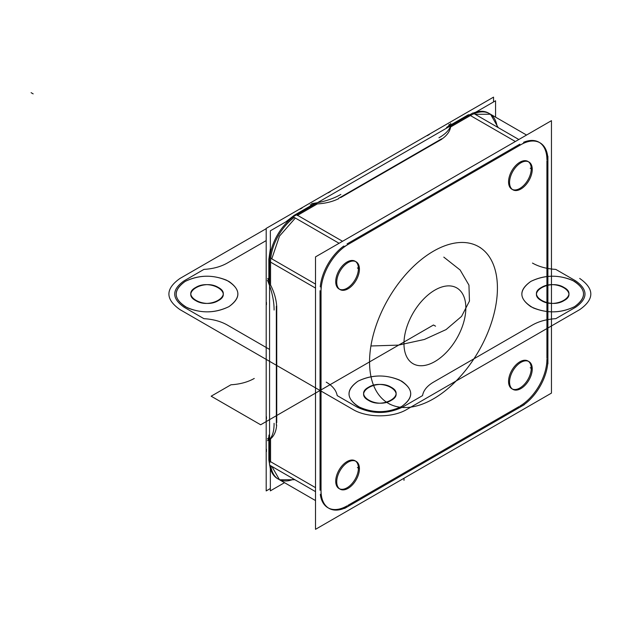 <?xml version="1.0" encoding="UTF-8"?>
<svg xmlns="http://www.w3.org/2000/svg" width="622" height="622" viewBox="0 0 622 622"><rect width="100%" height="100%" fill="white"/><g stroke="black" fill="none" stroke-linecap="round" stroke-linejoin="round"><path stroke-width="0.93" d="M270.352 488.527L266.185 490.937L266.185 228.398L493.541 97.133L493.541 101.946M270.352 230.809L270.352 253.636L270.352 230.809L290.124 219.387L270.352 230.809L270.352 253.636L270.352 230.809L290.124 219.387L270.352 230.809M270.352 468.125L270.352 490.859L284.526 482.68L270.352 490.859L284.526 482.68L270.352 490.859L270.352 468.125M475.869 112.147L495.563 100.78L495.563 117.154L495.563 100.78L495.563 117.154L495.563 100.78L475.869 112.147M509.589 381.185A16.04 9.26 120 0 0 512.893 389.364A16.04 9.26 120 0 0 525.582 384.715A16.04 9.26 120 0 0 532.23 368.107M512.404 389.045A16.04 9.26 120 0 0 524.571 384.124A16.04 9.26 120 0 0 531.242 368.341A16.04 9.26 120 0 0 527.923 360.993A16.04 9.26 120 0 0 515.56 365.293A16.04 9.26 120 0 0 508.555 381.434A16.04 9.26 120 0 0 511.883 388.781L512.847 389.341M532.23 369.756A16.04 9.26 120 0 0 528.933 361.576A16.04 9.26 120 0 0 516.244 366.226A16.04 9.26 120 0 0 509.589 382.825M530.232 367.75L532.214 368.9M551.457 393.104L315.517 529.322L315.517 256.886L551.457 120.668L551.457 393.104M320.307 494.404A38.206 22.058 120 0 0 347.068 505.865A38.206 22.058 120 0 1 320.307 494.404A38.206 22.058 120 0 0 347.068 505.865A38.206 22.058 120 0 1 320.307 494.404M347.931 505.367L519.067 406.563M519.899 406.08A38.206 22.058 120 0 0 546.917 359.291A38.206 22.058 120 0 1 519.899 406.08A38.206 22.058 120 0 0 546.917 359.291A38.206 22.058 120 0 1 519.899 406.08M546.917 358.326L546.917 160.717M546.917 159.722A38.206 22.058 120 0 0 523.615 142.275A38.206 22.058 120 0 1 546.917 159.722A38.206 22.058 120 0 0 523.615 142.275A38.206 22.058 120 0 1 546.917 159.722M519.899 144.125L347.068 243.902M343.81 246.017A38.206 22.058 120 0 0 320.252 286.82A38.206 22.058 120 0 1 343.81 246.017A38.206 22.058 120 0 0 320.252 286.82A38.206 22.058 120 0 1 343.81 246.017M320.05 290.699L320.05 490.268M531.242 368.341A16.04 9.26 -60 0 1 519.899 387.98A16.04 9.26 -60 0 1 508.555 381.434A16.04 9.26 -60 0 1 519.899 361.786A16.04 9.26 -60 0 1 531.242 368.341A16.04 9.26 -60 0 1 519.899 387.98A16.04 9.26 -60 0 1 508.555 381.434A16.04 9.26 -60 0 1 519.899 361.786A16.04 9.26 -60 0 1 531.242 368.341A16.04 9.26 120 0 0 519.899 361.786A16.04 9.26 120 0 0 508.555 381.434A16.04 9.26 120 0 0 519.899 387.98A16.04 9.26 120 0 0 531.242 368.341A16.04 9.26 -60 0 1 519.899 387.98A16.04 9.26 -60 0 1 508.555 381.434A16.04 9.26 -60 0 1 519.899 361.786A16.04 9.26 -60 0 1 531.242 368.341M339.573 488.822A16.04 9.26 120 0 0 351.741 483.908A16.04 9.26 120 0 0 358.412 468.117A16.04 9.26 -60 0 1 347.068 487.765A16.04 9.26 -60 0 1 335.724 481.218A16.04 9.26 -60 0 1 347.068 461.571A16.04 9.26 -60 0 1 358.412 468.117A16.04 9.26 120 0 0 355.092 460.778A16.04 9.26 120 0 0 342.73 465.069A16.04 9.26 120 0 0 335.724 481.218A16.04 9.26 120 0 0 339.052 488.558L340.024 489.117M339.573 289.261A16.04 9.26 120 0 0 351.741 284.34A16.04 9.26 120 0 0 358.412 268.548A16.04 9.26 -60 0 1 347.068 288.196A16.04 9.26 -60 0 1 335.724 281.649A16.04 9.26 -60 0 1 347.068 262.002A16.04 9.26 -60 0 1 358.412 268.548A16.04 9.26 120 0 0 355.092 261.209A16.04 9.26 120 0 0 342.73 265.508A16.04 9.26 120 0 0 335.724 281.649A16.04 9.26 120 0 0 339.052 288.997L340.024 289.557M512.404 189.477A16.04 9.26 120 0 0 524.571 184.563A16.04 9.26 120 0 0 531.242 168.772A16.04 9.26 -60 0 1 519.899 188.419A16.04 9.26 -60 0 1 508.555 181.865A16.04 9.26 -60 0 1 519.899 162.218A16.04 9.26 -60 0 1 531.242 168.772A16.04 9.26 120 0 0 527.923 161.425A16.04 9.26 120 0 0 515.56 165.724A16.04 9.26 120 0 0 508.555 181.865A16.04 9.26 120 0 0 511.883 189.212L512.847 189.772M429.475 253.636A90.415 52.201 -60 0 1 478.699 246.693A90.415 52.201 120 0 0 433.487 251.171A90.415 52.201 -60 0 1 497.421 288.079A90.415 52.201 -60 0 1 433.487 398.819A90.415 52.201 -60 0 1 369.554 361.903A90.415 52.201 -60 0 1 433.487 251.171A90.415 52.201 120 0 0 374.421 330.842A90.415 52.201 120 0 0 388.276 403.297A90.415 52.201 -60 0 1 375.221 328.26A90.415 52.201 -60 0 1 437.499 248.994M315.517 500.57L277.482 478.606A38.206 22.058 -60 0 1 269.824 465.256M348.911 505.927A38.206 22.058 -60 0 1 328.96 508.329A38.206 22.058 -60 0 1 321.061 489.848M269.606 461.143L271.589 462.286M271.845 466.422L279.503 479.78L294.898 479.733M270.811 465.831A38.206 22.058 -60 0 0 293.864 479.134A38.206 22.058 -60 0 1 270.811 465.831A38.206 22.058 120 0 0 278.469 479.181A38.206 22.058 -60 0 1 271.62 469.75M268.852 459.308A5.831 3.367 0 0 0 269.567 460.925A5.831 3.367 180 0 1 268.852 459.308M269.567 461.384A5.831 3.367 180 0 1 268.852 459.767L268.852 436.006A5.831 3.367 180 0 1 269.567 434.381M269.567 437.624A5.831 3.367 180 0 1 268.852 436.006M268.852 459.72L268.852 457.722L269.567 459.199M270.554 459.813L270.554 462.099M274.084 423.333A37.919 16.25 70.4 0 1 267.452 440.71A1.944 1.127 0 0 0 267.623 440.64L269.559 439.583M267.927 440.469A1.944 1.127 0 0 0 267.452 438.798M270.554 438.844A37.919 21.894 -120 0 0 276.666 424.966A37.919 21.894 60 0 1 270.554 438.844L270.554 461.687L315.517 487.648L270.554 461.687L315.517 487.648L270.554 461.687L270.554 438.844A37.919 21.894 -120 0 0 276.666 424.966A37.919 21.894 60 0 1 270.554 438.844A37.919 21.894 60 0 0 276.666 424.966M276.339 306.257L276.339 425.145M276.743 308.372L276.743 306.078M268.852 279.037L267.631 278.407A1.952 1.127 0 0 1 267.46 280.258A37.919 16.265 70.4 0 1 274.092 310.044M276.673 306.078A37.919 21.894 -120 0 0 270.554 284.969A37.919 21.894 60 0 1 276.673 306.078A37.919 21.894 -120 0 0 270.554 284.969A37.919 21.894 60 0 1 276.673 306.078A37.919 21.894 60 0 0 270.554 284.969L270.554 262.119L270.554 284.969M269.575 260.906A5.831 3.367 180 0 1 268.852 259.281A5.831 3.367 180 0 1 268.852 259.149M268.852 280.709L269.567 282.326M270.554 283.088L270.554 285.381M294.657 215.041A5.831 3.367 60 0 1 296.422 214.854A5.831 3.367 -120 0 0 294.657 215.041M294.315 217.436A38.206 22.058 120 0 0 270.757 258.247A38.206 22.058 -60 0 1 294.315 217.436A38.206 22.058 120 0 0 270.757 258.247A38.206 22.058 -60 0 1 294.315 217.436M269.567 261.364A5.831 3.367 180 0 1 268.852 259.739M296.033 215.08A5.831 3.367 -120 0 0 294.26 215.266A5.831 3.367 -120 0 0 294.144 215.336M294.299 215.243L297.915 213.984M299.198 214.388L297.215 215.531M340.84 194.422A37.919 16.25 169.6 0 1 311.723 203.573A1.944 1.127 60 0 1 310.207 204.646M338.695 198.651A37.919 21.894 180 0 1 317.36 203.907A37.919 21.894 0 0 0 338.695 198.651A37.919 21.894 180 0 1 317.36 203.907A37.919 21.894 0 0 0 338.695 198.651A37.919 21.894 180 0 1 317.36 203.907L297.573 215.329L342.535 241.282L296.585 214.753M441.643 138.823L338.687 198.262M439.63 140.455L441.612 139.312M450.756 125.745L450.709 123.529A1.952 1.127 60 0 0 450.686 123.35A37.919 16.258 169.6 0 1 438.953 137.781M450.717 123.887A1.952 1.127 60 0 1 449.022 124.307M441.651 139.196A37.919 21.894 0 0 0 450.616 126.966A37.919 21.894 180 0 1 441.651 139.196A37.919 21.894 0 0 0 450.616 126.966A37.919 21.894 180 0 1 441.651 139.196A37.919 21.894 180 0 0 450.616 126.966L470.403 115.544L450.616 126.966M449.068 126.725A5.831 3.367 -120 0 0 447.304 126.911A5.831 3.367 -120 0 0 446.262 128.342M469.641 114.837A5.831 3.367 -120 0 0 467.884 115.031L447.304 126.911M449.232 126.624L447.599 126.74L449.325 125.737L451.09 125.551M447.451 126.834L446.433 128.241M452.241 126.033L450.258 127.176M470.8 115.319A38.206 22.058 -60 0 1 489.506 113.655A38.206 22.058 120 0 0 474.112 113.694A38.206 22.058 120 0 1 497.165 127.005M469.245 115.07A5.831 3.367 60 0 0 466.446 116.687A5.831 3.367 60 0 1 469.245 115.07A5.831 3.367 -120 0 0 467.487 115.257M344.604 508.431L524.346 404.658M547.896 358.886A38.206 22.058 -60 0 1 520.039 407.13M547.904 363.847L547.904 156.301M473.124 113.126A38.206 22.058 -60 0 1 488.519 113.08L526.554 135.044M520.039 145.198A38.206 22.058 -60 0 1 539.997 142.803A38.206 22.058 -60 0 1 547.896 161.277M498.199 127.603L490.54 114.246L475.146 114.292M471.437 116.143L469.454 115M339.076 243.28L293.125 216.751L472.868 112.979L518.818 139.507M524.346 142.695L344.604 246.468M439.676 140.432L340.677 197.586L439.676 140.432M515.366 141.505L469.416 114.977M269.761 257.671A38.206 22.058 -60 0 1 293.327 216.868M321.061 292.247A38.206 22.058 -60 0 1 348.911 244.003M296.624 214.777L298.607 215.92M295.349 218.034L279.503 236.088L271.783 258.838M271.589 262.717L269.606 261.574M270.562 261.668A38.206 22.058 -60 0 1 290.28 220.693M315.517 491.637L269.567 465.108L269.567 257.562L315.517 284.091M321.045 287.278L321.045 494.832M276.743 308.325L276.743 422.633L276.743 308.325M315.517 288.079L270.554 262.119L315.517 288.079M336.759 480.962A16.04 9.26 120 0 0 340.063 489.141A16.04 9.26 120 0 0 352.752 484.491A16.04 9.26 120 0 0 359.399 467.892M359.399 469.54A16.04 9.26 120 0 0 356.103 461.361A16.04 9.26 120 0 0 343.414 466.01A16.04 9.26 120 0 0 336.759 482.61M357.401 467.534L359.384 468.677M336.759 281.401A16.04 9.26 120 0 0 340.063 289.58A16.04 9.26 120 0 0 352.752 284.93A16.04 9.26 120 0 0 359.399 268.323M359.399 269.971A16.04 9.26 120 0 0 356.103 261.792A16.04 9.26 120 0 0 343.414 266.441A16.04 9.26 120 0 0 336.759 283.041M357.401 267.965L359.384 269.116M509.589 181.616A16.04 9.26 120 0 0 512.893 189.796A16.04 9.26 120 0 0 525.582 185.146A16.04 9.26 120 0 0 532.23 168.546M532.23 170.187A16.04 9.26 120 0 0 528.933 162.008A16.04 9.26 120 0 0 516.244 166.657A16.04 9.26 120 0 0 509.589 183.265M530.232 168.189L532.214 169.332M437.499 396.354A90.415 52.201 -60 0 1 388.283 403.297A90.415 52.201 120 0 0 433.487 398.819A90.415 52.201 120 0 0 492.554 319.14A90.415 52.201 120 0 0 478.691 246.693A90.415 52.201 -60 0 1 491.761 321.729A90.415 52.201 -60 0 1 429.475 400.996M465.785 305.744A43.75 25.261 -60 0 1 447.638 351.018A43.75 25.261 -60 0 1 413.031 363.699A43.75 25.261 -60 0 1 404.028 341.392A43.75 25.261 -60 0 0 413.031 363.699A43.75 25.261 -60 0 0 447.638 351.018A43.75 25.261 -60 0 0 465.785 305.744M404.028 345.879A43.75 25.261 -60 0 1 422.175 300.605A43.75 25.261 -60 0 1 456.781 287.924A43.75 25.261 -60 0 1 465.785 310.23A43.75 25.261 -60 0 0 456.781 287.924A43.75 25.261 -60 0 0 422.175 300.605A43.75 25.261 -60 0 0 404.028 345.879M403.997 480.324L403.997 478.24L403.997 480.324M358.412 468.117A16.04 9.26 -60 0 1 347.068 487.765A16.04 9.26 -60 0 1 335.724 481.218A16.04 9.26 -60 0 1 347.068 461.571A16.04 9.26 -60 0 1 358.412 468.117A16.04 9.26 -60 0 1 347.068 487.765A16.04 9.26 -60 0 1 335.724 481.218A16.04 9.26 -60 0 1 347.068 461.571A16.04 9.26 -60 0 1 358.412 468.117A16.04 9.26 120 0 0 347.068 461.571A16.04 9.26 120 0 0 335.724 481.218A16.04 9.26 120 0 0 347.068 487.765A16.04 9.26 120 0 0 358.412 468.117M358.412 268.548A16.04 9.26 -60 0 1 347.068 288.196A16.04 9.26 -60 0 1 335.724 281.649A16.04 9.26 -60 0 1 347.068 262.002A16.04 9.26 -60 0 1 358.412 268.548A16.04 9.26 -60 0 1 347.068 288.196A16.04 9.26 -60 0 1 335.724 281.649A16.04 9.26 -60 0 1 347.068 262.002A16.04 9.26 -60 0 1 358.412 268.548A16.04 9.26 120 0 0 347.068 262.002A16.04 9.26 120 0 0 335.724 281.649A16.04 9.26 120 0 0 347.068 288.196A16.04 9.26 120 0 0 358.412 268.548M531.242 168.772A16.04 9.26 -60 0 1 519.899 188.419A16.04 9.26 -60 0 1 508.555 181.865A16.04 9.26 -60 0 1 519.899 162.218A16.04 9.26 -60 0 1 531.242 168.772A16.04 9.26 -60 0 1 519.899 188.419A16.04 9.26 -60 0 1 508.555 181.865A16.04 9.26 -60 0 1 519.899 162.218A16.04 9.26 -60 0 1 531.242 168.772A16.04 9.26 120 0 0 519.899 162.218A16.04 9.26 120 0 0 508.555 181.865A16.04 9.26 120 0 0 519.899 188.419A16.04 9.26 120 0 0 531.242 168.772M433.487 398.819A90.415 52.201 120 0 0 497.421 288.079A90.415 52.201 120 0 0 433.487 251.171A90.415 52.201 120 0 0 369.554 361.903A90.415 52.201 120 0 0 433.487 398.819A90.415 52.201 -60 0 1 369.554 361.903A90.415 52.201 -60 0 1 433.487 251.171A90.415 52.201 -60 0 1 497.421 288.079A90.415 52.201 -60 0 1 433.487 398.819A90.415 52.201 120 0 0 497.421 288.079A90.415 52.201 120 0 0 433.487 251.171A90.415 52.201 120 0 0 369.554 361.903A90.415 52.201 120 0 0 433.487 398.819M269.567 457.691A5.831 3.367 0 0 0 269.567 460.925A5.831 3.367 0 0 1 269.567 457.691M268.852 439.389L268.961 439.785M269.567 282.707L268.852 279.636M311.879 205.097L314.911 204.179M450.639 125.115L450.242 125.216M317.36 203.907L297.573 215.329L317.36 203.907L297.573 215.329L342.535 241.282M266.185 240.597L227.248 263.075C220.748 266.752 212.973 268.86 203.93 269.396L184.143 280.817C171.594 289.627 171.594 298.443 184.143 307.252L203.93 318.674C212.973 319.21 220.748 321.317 227.248 324.995L269.567 349.424L227.248 324.995C220.748 321.317 212.973 319.21 203.93 318.674L184.143 307.252C171.594 298.443 171.594 289.627 184.143 280.817L203.93 269.396C212.973 268.86 220.748 266.752 227.248 263.075L266.185 240.597M326.239 382.149C332.607 385.897 336.253 390.391 337.186 395.608L356.974 407.037C372.236 414.275 387.49 414.275 402.753 407.037L422.54 395.608C423.473 390.391 427.12 385.897 433.487 382.149L532.479 324.995C538.979 321.317 546.754 319.21 555.796 318.674L575.583 307.252C588.132 298.443 588.132 289.627 575.583 280.817L555.796 269.396C546.754 268.86 538.979 266.752 532.479 263.075C538.979 266.752 546.754 268.86 555.796 269.396L575.583 280.817C588.132 289.627 588.132 298.443 575.583 307.252L555.796 318.674C546.754 319.21 538.979 321.317 532.479 324.995L433.487 382.149C427.12 385.897 423.473 390.391 422.54 395.608L402.753 407.037C387.49 414.275 372.236 414.275 356.974 407.037L337.186 395.608C336.253 390.391 332.607 385.897 326.239 382.149M530.83 281.416C544.056 274.932 557.825 274.512 572.147 280.164C586.453 288.585 587.254 297.417 574.557 306.654C561.332 313.138 547.562 313.558 533.233 307.906C518.927 299.485 518.126 290.653 530.83 281.416C544.056 274.932 557.825 274.512 572.147 280.164C586.453 288.585 587.254 297.417 574.557 306.654C561.332 313.138 547.562 313.558 533.233 307.906C518.927 299.485 518.126 290.653 530.83 281.416M358 381.193C371.225 374.716 384.995 374.296 399.316 379.949C413.622 388.369 414.423 397.201 401.726 406.438C388.501 412.922 374.732 413.335 360.41 407.69C346.104 399.27 345.303 390.437 358 381.193C371.225 374.716 384.995 374.296 399.316 379.949C413.622 388.369 414.423 397.201 401.726 406.438C388.501 412.922 374.732 413.335 360.41 407.69C346.104 399.27 345.303 390.437 358 381.193M185.177 281.416C198.395 274.932 212.164 274.512 226.494 280.164C240.8 288.585 241.6 297.417 228.896 306.654C215.671 313.138 201.901 313.558 187.58 307.906C173.274 299.485 172.473 290.653 185.177 281.416C198.395 274.932 212.164 274.512 226.494 280.164C240.8 288.585 241.6 297.417 228.896 306.654C215.671 313.138 201.901 313.558 187.58 307.906C173.274 299.485 172.473 290.653 185.177 281.416M358 406.438C372.578 413.358 387.148 413.358 401.726 406.438C413.708 398.026 413.708 389.613 401.726 381.193C387.148 374.281 372.578 374.281 358 381.193C346.019 389.613 346.019 398.026 358 406.438C372.578 413.358 387.148 413.358 401.726 406.438C413.708 398.026 413.708 389.613 401.726 381.193C387.148 374.281 372.578 374.281 358 381.193C346.019 389.613 346.019 398.026 358 406.438M391.207 387.265C406.539 395.312 382.452 409.222 368.519 400.366C353.187 392.319 377.274 378.417 391.207 387.265C406.539 395.312 382.452 409.222 368.519 400.366C353.187 392.319 377.274 378.417 391.207 387.265M530.83 306.654C545.408 313.574 559.979 313.574 574.557 306.654C586.538 298.241 586.538 289.829 574.557 281.416C559.979 274.496 545.408 274.496 530.83 281.416C518.849 289.829 518.849 298.241 530.83 306.654C545.408 313.574 559.979 313.574 574.557 306.654C586.538 298.241 586.538 289.829 574.557 281.416C559.979 274.496 545.408 274.496 530.83 281.416C518.849 289.829 518.849 298.241 530.83 306.654M564.037 287.488C579.37 295.528 555.283 309.437 541.35 300.582C526.01 292.542 550.105 278.633 564.037 287.488C579.37 295.528 555.283 309.437 541.35 300.582C526.01 292.542 550.105 278.633 564.037 287.488M185.177 306.654C199.748 313.574 214.326 313.574 228.896 306.654C240.877 298.241 240.877 289.829 228.896 281.416C214.326 274.496 199.748 274.496 185.177 281.416C173.188 289.829 173.188 298.241 185.177 306.654C199.748 313.574 214.326 313.574 228.896 306.654C240.877 298.241 240.877 289.829 228.896 281.416C214.326 274.496 199.748 274.496 185.177 281.416C173.188 289.829 173.188 298.241 185.177 306.654M218.376 287.488C233.716 295.528 209.622 309.437 195.689 300.582C180.357 292.542 204.444 278.633 218.376 287.488C233.716 295.528 209.622 309.437 195.689 300.582C180.357 292.542 204.444 278.633 218.376 287.488M579.712 309.632C594.515 299.236 594.515 288.833 579.712 278.438C594.515 288.833 594.515 299.236 579.712 309.632L406.881 409.416L579.712 309.632M266.185 228.686L180.015 278.438C165.211 288.833 165.211 299.236 180.015 309.632L352.845 409.416C366.91 417.968 392.816 417.968 406.881 409.416C392.816 417.968 366.91 417.968 352.845 409.416L180.015 309.632C165.211 299.236 165.211 288.833 180.015 278.438L266.185 228.686M541.35 287.488C555.283 278.633 579.37 292.542 564.037 300.582C550.105 309.437 526.01 295.528 541.35 287.488C555.283 278.633 579.37 292.542 564.037 300.582C550.105 309.437 526.01 295.528 541.35 287.488M368.519 387.265C382.452 378.417 406.539 392.319 391.207 400.366C377.274 409.222 353.187 395.312 368.519 387.265C382.452 378.417 406.539 392.319 391.207 400.366C377.274 409.222 353.187 395.312 368.519 387.265M195.689 287.488C209.622 278.633 233.716 292.542 218.376 300.582C204.444 309.437 180.357 295.528 195.689 287.488C209.622 278.633 233.716 292.542 218.376 300.582C204.444 309.437 180.357 295.528 195.689 287.488M443.797 257.119L460.124 270.002L468.949 285.125L469.454 301.079L461.578 316.38L446.067 329.59L424.375 339.472L398.515 345.117L370.914 345.98L398.515 345.117L424.375 339.472L446.067 329.59L461.578 316.38L469.454 301.079L468.949 285.125L460.124 270.002L443.797 257.119L460.124 270.002L468.949 285.125L469.454 301.079L461.578 316.38L446.067 329.59L424.375 339.472L398.515 345.117L370.914 345.98L398.515 345.117L424.375 339.472L446.067 329.59L461.578 316.38L469.454 301.079L468.949 285.125L460.124 270.002L443.797 257.119L460.124 270.002L468.949 285.125L469.454 301.079L461.578 316.38L446.067 329.59L424.375 339.472L398.515 345.117L370.914 345.98L398.515 345.117L424.375 339.472L446.067 329.59L461.578 316.38L469.454 301.079L468.949 285.125L460.124 270.002L443.797 257.119L460.124 270.002L468.949 285.125L469.454 301.079L461.578 316.38L446.067 329.59L424.375 339.472L398.515 345.117L370.914 345.98L398.515 345.117L424.375 339.472L446.067 329.59L461.578 316.38L469.454 301.079L468.949 285.125L460.124 270.002L443.797 257.119M266.434 416.678L266.434 419.057M268.852 437.227A37.919 21.894 -60 0 1 267.81 438.961M266.434 449.239L266.434 451.619M266.434 302.37L266.434 304.749M330.368 191.63L328.307 192.82M311.365 205.392A37.919 21.894 -60 0 1 310.386 204.755M302.168 207.911L300.107 209.101M429.359 134.476L427.298 135.666M449.341 124.532A37.919 21.894 -60 0 1 448.361 126.297M230.949 384.777L211.161 396.198L260.657 424.772L433.487 324.995L435.548 326.185L433.487 324.995L435.548 326.185L433.487 324.995L435.548 326.185L433.487 324.995L260.657 424.772L433.487 324.995L260.657 424.772L433.487 324.995L260.657 424.772L433.487 324.995L260.657 424.772L211.161 396.198L260.657 424.772L211.161 396.198L260.657 424.772L211.161 396.198L260.657 424.772L211.161 396.198L230.949 384.777C239.991 384.24 247.766 382.133 254.266 378.456C247.766 382.133 239.991 384.24 230.949 384.777C239.991 384.24 247.766 382.133 254.266 378.456C247.766 382.133 239.991 384.24 230.949 384.777C239.991 384.24 247.766 382.133 254.266 378.456C247.766 382.133 239.991 384.24 230.949 384.777C239.991 384.24 247.766 382.133 254.266 378.456C247.766 382.133 239.991 384.24 230.949 384.777M33.16 93.868L31.1 92.678L33.16 93.868M527.923 360.993L528.894 361.553M279.503 479.78L277.521 478.629M268.852 459.907L270.352 468.918L268.852 459.907M268.852 283.049L268.852 259.281M268.852 259.366L270.352 248.683L268.852 259.366M285.832 221.867L294.338 215.228L285.832 221.867M294.26 215.266L314.841 203.386M490.54 114.246L488.558 113.103M355.092 460.778L356.064 461.337M355.092 261.209L356.064 261.769M527.923 161.425L528.894 161.984M480.612 247.797L478.629 246.654M390.196 404.401L388.214 403.258"/></g></svg>
